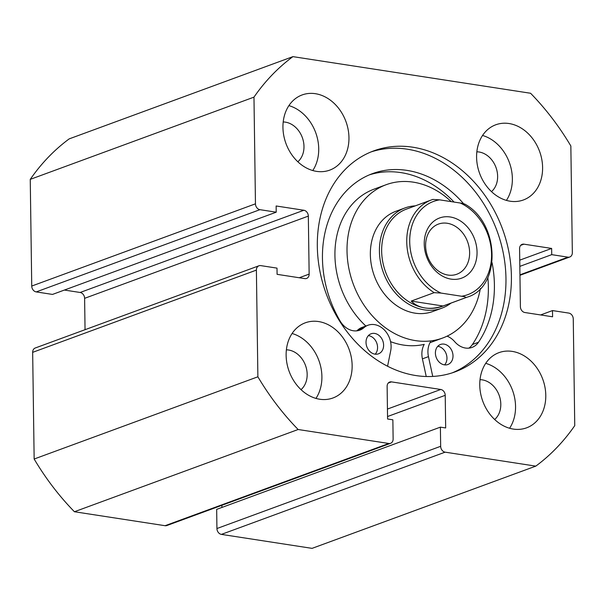 <?xml version="1.0" encoding="UTF-8"?>
<svg xmlns="http://www.w3.org/2000/svg" width="605" height="605" viewBox="0 0 605 605"><rect width="100%" height="100%" fill="white"/><g stroke="black" fill="none" stroke-linecap="round" stroke-linejoin="round"><path stroke-width="0.91" d="M371.039 151.923A117.741 93.911 -110.2 0 1 505.961 278.338A117.741 93.911 -110.2 0 1 452.245 372.846M511.406 276.341A117.741 93.911 -110.2 0 1 454.983 371.901A117.741 93.911 -110.2 0 1 317.322 246.432A117.741 93.911 -110.2 0 1 373.746 150.872A117.741 93.911 -110.2 0 1 511.406 276.341M352.14 365.48A40.051 31.944 -110.2 0 1 332.947 397.984A40.051 31.944 -110.2 0 1 286.127 355.309A40.051 31.944 -110.2 0 1 305.313 322.805A40.051 31.944 -110.2 0 1 352.14 365.48M292.086 333.491A40.051 31.944 -110.2 0 1 321.905 376.597A40.051 31.944 -110.2 0 1 315.946 398.415M545.786 395.33A40.051 31.944 -110.2 0 1 526.592 427.833A40.051 31.944 -110.2 0 1 479.765 385.151A40.051 31.944 -110.2 0 1 498.959 352.647A40.051 31.944 -110.2 0 1 545.786 395.33M485.724 363.333A40.051 31.944 -110.2 0 1 515.551 406.439A40.051 31.944 -110.2 0 1 509.591 428.257M348.956 137.615A40.051 31.944 -110.2 0 1 329.763 170.118A40.051 31.944 -110.2 0 1 282.943 127.443A40.051 31.944 -110.2 0 1 302.137 94.94A40.051 31.944 -110.2 0 1 348.956 137.615M288.903 105.625A40.051 31.944 -110.2 0 1 318.722 148.732A40.051 31.944 -110.2 0 1 312.762 170.549M542.602 167.464A40.051 31.944 -110.2 0 1 523.408 199.968A40.051 31.944 -110.2 0 1 476.589 157.285A40.051 31.944 -110.2 0 1 495.775 124.781A40.051 31.944 -110.2 0 1 542.602 167.464M482.548 135.467A40.051 31.944 -110.2 0 1 512.367 178.573A40.051 31.944 -110.2 0 1 506.408 200.391M476.846 151.81A22.158 17.674 -110.2 0 1 497.628 176.305A22.158 17.674 -110.2 0 1 491.479 191.634M283.201 121.968A22.158 17.674 -110.2 0 1 303.982 146.455A22.158 17.674 -110.2 0 1 297.834 161.785M480.03 379.675A22.158 17.674 -110.2 0 1 500.804 404.163A22.158 17.674 -110.2 0 1 494.663 419.499M286.384 349.834A22.158 17.674 -110.2 0 1 307.166 374.321A22.158 17.674 -110.2 0 1 301.018 389.65M519.945 274.821L568.004 257.163L551.722 254.652L551.639 248.436L523.907 244.163A5.339 4.258 -110.2 0 0 522.138 244.329A5.339 4.258 -110.2 0 0 519.582 248.663L520.391 306.667A5.339 4.258 -110.2 0 0 524.868 312.52L552.592 316.793L552.501 310.577L568.791 313.087A5.339 4.258 69.8 0 1 573.26 318.948L574.75 425.633A240.291 191.656 -110.2 0 1 535.796 466.13L312.067 548.364L221.407 534.389A5.339 4.258 -110.2 0 1 216.93 528.536L440.659 446.301A5.339 4.258 69.8 0 0 445.129 452.162L221.407 534.389M390.573 443.314L166.844 525.541A5.339 4.258 -110.2 0 1 165.074 525.707L388.803 443.48A5.339 4.258 69.8 0 0 390.573 443.314A5.339 4.258 69.8 0 0 393.129 438.98L392.864 419.817L387.578 419L387.124 386.376A5.339 4.258 -110.2 0 1 389.68 382.042A5.339 4.258 -110.2 0 1 391.45 381.876L440.742 389.476A5.339 4.258 -110.2 0 1 445.219 395.33L445.673 427.954L440.395 427.145L216.666 509.372L216.93 528.536M221.876 505.311L221.906 507.444M165.074 525.707L74.415 511.739A240.291 191.656 -110.2 0 1 34.152 459.021L32.662 352.344A5.339 4.258 -110.2 0 1 35.226 348.004L258.948 265.776A5.339 4.258 69.8 0 0 256.391 270.11L32.662 352.344M259.938 209.678L36.209 291.912A5.339 4.258 -110.2 0 1 31.74 286.052L255.461 203.824A5.339 4.258 69.8 0 0 259.938 209.678L276.22 212.189L276.137 205.98L303.861 210.253A5.339 4.258 -110.2 0 1 308.331 216.106L84.609 298.333L85.048 329.695M84.609 298.333A5.339 4.258 69.8 0 0 80.132 292.48L303.861 210.253M64.387 290.052L80.132 292.48M36.209 291.912L52.499 294.423L276.22 212.189M31.74 286.052L30.25 179.367A240.291 191.656 -110.2 0 1 69.204 138.87L292.933 56.636L530.585 93.261A240.291 191.656 -110.2 0 1 570.848 145.979L572.338 252.656A5.339 4.258 69.8 0 1 569.774 256.996L519.952 275.305M255.461 203.824L253.971 97.14A240.291 191.656 -110.2 0 1 292.933 56.636M308.331 216.106L309.147 274.11A5.339 4.258 -110.2 0 1 306.584 278.444A5.339 4.258 -110.2 0 1 304.814 278.61L277.09 274.337L276.999 268.121L260.717 265.61A5.339 4.258 69.8 0 0 258.948 265.776M388.803 443.48L298.136 429.505A240.291 191.656 -110.2 0 1 257.881 376.794L256.391 270.11M440.395 427.145L440.659 446.301M535.796 466.13L445.129 452.162M568.004 257.163A5.339 4.258 69.8 0 0 569.774 256.996M257.881 376.794L34.152 459.021M30.25 179.367L253.971 97.14M74.415 511.739L298.136 429.505M551.722 254.652L519.831 266.374M551.639 248.436L519.74 260.158M552.501 310.577L540.613 314.948M451.073 279.124A32.042 25.554 -110.2 0 1 424.234 243.981A32.042 25.554 -110.2 0 1 450.211 216.976A32.042 25.554 -110.2 0 1 477.05 252.119A32.042 25.554 -110.2 0 1 451.073 279.124M447.254 223.268A26.696 21.296 69.8 0 0 438.406 224.1A26.696 21.296 69.8 0 0 426.162 251.181A26.696 21.296 69.8 0 0 447.98 275.056A26.696 21.296 69.8 0 0 456.828 274.224A26.696 21.296 69.8 0 0 469.079 247.143A26.696 21.296 69.8 0 0 447.254 223.268M432.893 199.423L431.562 199.877A51.796 41.314 -110.2 0 1 432.862 199.431L439.676 199.854A49.663 39.612 69.8 0 0 409.714 241.743A49.663 39.612 69.8 0 0 440.984 293.07L434.163 292.654A51.796 41.314 -110.2 0 1 406.764 242.749A51.796 41.314 -110.2 0 1 431.562 199.877L406.469 209.103A51.796 41.314 69.8 0 0 382.715 261.64A51.796 41.314 69.8 0 0 425.043 307.953A51.796 41.314 69.8 0 0 442.21 306.334L467.302 297.115A51.796 41.314 -110.2 0 1 466.009 297.562C465.585 296.964 464.118 296.526 461.607 296.246A49.663 39.612 69.8 0 0 491.57 254.357A49.663 39.612 69.8 0 0 460.307 203.03C462.825 203.31 464.292 203.749 464.708 204.339M415.28 205.866A53.399 42.592 69.8 0 0 405.01 207.931A53.399 42.592 69.8 0 0 380.515 262.094A53.399 42.592 69.8 0 0 424.158 309.836A53.399 42.592 69.8 0 0 441.854 308.172A53.399 42.592 69.8 0 0 451.02 303.097M434.163 292.654L411.181 301.093C414.924 304.807 419.545 307.09 425.043 307.953C430.556 308.784 436.545 308.134 443.026 306.001L466.009 297.562M440.984 293.07L461.607 296.246M411.181 301.093L443.026 306.001M439.676 199.854L460.307 203.03M405.01 207.931L395.942 211.266A53.399 42.592 69.8 0 0 373.315 272.923A53.399 42.592 69.8 0 0 427.659 312.944A53.399 42.592 69.8 0 0 432.787 311.507L441.854 308.172M451.239 201.631A81.698 65.166 69.8 0 0 394.014 182.498A81.698 65.166 69.8 0 0 386.179 184.699L374.087 189.146A81.698 65.166 69.8 0 0 335.087 248.678A81.698 65.166 69.8 0 0 365.866 326.027M390.565 341.651A81.698 65.166 69.8 0 0 422.615 344.714A81.698 65.166 69.8 0 0 424.234 344.366A19.761 15.76 -110.2 0 0 421.874 354.197A19.761 15.76 -110.2 0 0 422.411 358.856L426.238 376.522M386.179 184.699A81.698 65.166 69.8 0 0 351.558 279.041A81.698 65.166 69.8 0 0 434.708 340.275A81.698 65.166 69.8 0 0 442.55 338.066A81.698 65.166 69.8 0 0 480.37 288.517M437.77 346.31A10.678 8.515 -110.2 0 1 446.959 358.062A10.678 8.515 -110.2 0 1 444.592 364.875M453.009 355.838A10.678 8.515 -110.2 0 1 447.889 364.505A10.678 8.515 -110.2 0 1 435.403 353.123A10.678 8.515 -110.2 0 1 440.523 344.457A10.678 8.515 -110.2 0 1 453.009 355.838M368.385 335.616A10.678 8.515 -110.2 0 1 377.573 347.368A10.678 8.515 -110.2 0 1 375.206 354.182M383.615 345.145A10.678 8.515 -110.2 0 1 378.503 353.812A10.678 8.515 -110.2 0 1 366.017 342.43A10.678 8.515 -110.2 0 1 371.13 333.763A10.678 8.515 -110.2 0 1 383.615 345.145M432.749 376.439L428.461 356.632A19.761 15.76 -110.2 0 1 427.924 351.974A19.761 15.76 -110.2 0 1 430.465 341.833M468.837 348.147A19.761 15.76 69.8 0 0 472.407 344.495A104.317 83.203 69.8 0 0 488.356 287.027A104.317 83.203 69.8 0 0 487.849 277.529M447.072 336.161A19.761 15.76 -110.2 0 1 454.695 341.681A19.761 15.76 69.8 0 0 472.006 347.421A19.761 15.76 69.8 0 0 478.457 342.271A104.317 83.203 69.8 0 0 494.398 284.811A104.317 83.203 69.8 0 0 492.069 262.653M454.06 202.07A104.317 83.203 69.8 0 0 369.443 174.83M463.543 203.643A104.317 83.203 69.8 0 0 372.438 173.65A104.317 83.203 69.8 0 0 322.45 258.305A104.317 83.203 69.8 0 0 340.078 320.945A19.761 15.76 69.8 0 0 359.839 330.141A19.761 15.76 69.8 0 0 363.923 327.691A19.761 15.76 -110.2 0 1 367.999 325.24A19.761 15.76 -110.2 0 1 385.082 330.731A19.761 15.76 -110.2 0 1 390.694 350.809L387.571 366.244M356.67 330.859A19.761 15.76 69.8 0 0 357.873 329.914A19.761 15.76 -110.2 0 1 361.956 327.464L367.999 325.24M523.907 244.163L520.686 245.35M299.241 277.748L309.147 274.11M445.219 395.33L387.548 416.527M391.45 381.876L388.228 383.063M387.442 409.063L440.742 389.476M428.461 356.632L422.411 358.856M478.457 342.271L472.407 344.495M363.923 327.691L357.873 329.914M467.302 297.115C501.636 287.035 499.753 222.859 464.708 204.044M430.458 342.513L442.55 338.066"/></g></svg>
